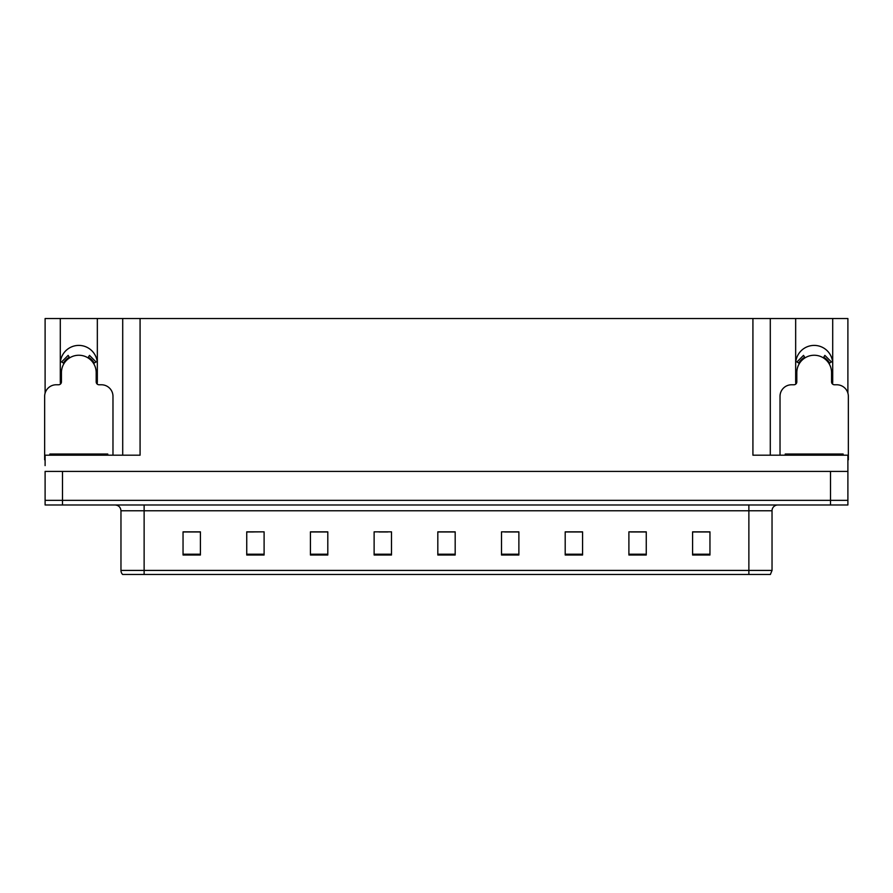 <?xml version="1.0" encoding="UTF-8"?>
<svg xmlns="http://www.w3.org/2000/svg" width="893" height="893" viewBox="0 0 893 893"><rect width="100%" height="100%" fill="white"/><g stroke="black" fill="none" stroke-linecap="round" stroke-linejoin="round"><path stroke-width="1.34" d="M832.51 384.023A18.53 18.53 0 0 0 832.711 381.3L832.711 318.533L847.892 318.533L847.892 393.11M97.136 384.023A18.53 18.53 0 0 0 97.337 381.3L97.337 318.533L122.709 318.533L122.709 455.184M832.711 363.931A18.53 18.53 0 0 0 814.182 345.401A18.53 18.53 0 0 0 795.663 363.931M60.289 363.931A18.53 18.53 0 0 1 78.818 345.401A18.53 18.53 0 0 1 97.337 363.931M122.709 318.533L752.922 318.533L752.922 455.184L847.892 455.184L847.892 471.404L45.108 471.404L45.108 500.348L62.488 500.348L45.108 500.348L45.108 504.98L62.488 504.98L62.488 500.348L830.512 500.348L62.488 500.348L62.488 471.404M45.108 465.61L45.108 455.184L140.078 455.184L140.078 318.533M60.49 384.023A18.53 18.53 0 0 1 60.289 381.3L60.289 318.533L45.108 318.533L45.108 393.11M62.488 504.98L847.892 504.98L847.892 500.348L830.512 500.348L847.892 500.348L847.892 465.61M752.922 318.533L770.291 318.533L770.291 455.184M770.291 318.533L795.663 318.533L795.663 381.3A18.53 18.53 0 0 0 795.864 384.023M832.711 318.533L795.663 318.533M60.289 318.533L97.337 318.533M772.032 570.415L770.38 574.467L748.87 574.467L748.87 570.415L772.032 570.415L772.032 510.774A5.793 5.793 0 0 1 777.825 504.98M120.968 570.415L144.13 570.415L144.13 574.467L748.87 574.467L122.62 574.467A5.793 5.793 0 0 1 120.968 570.415L120.968 510.774C120.622 507.257 118.691 505.326 115.175 504.98M709.957 555.011L709.957 531.848L692.588 531.848L692.588 555.011L709.957 555.011M646.264 555.011L646.264 531.848L628.895 531.848L628.895 555.011L646.264 555.011M582.571 555.011L582.571 531.848L565.202 531.848L565.202 555.011L582.571 555.011M518.878 555.011L518.878 531.848L501.509 531.848L501.509 555.011L518.878 555.011M200.412 555.011L200.412 531.848L183.043 531.848L183.043 555.011L200.412 555.011M264.105 555.011L264.105 531.848L246.736 531.848L246.736 555.011L264.105 555.011M327.798 555.011L327.798 531.848L310.429 531.848L310.429 555.011L327.798 555.011M391.491 555.011L391.491 531.848L374.122 531.848L374.122 555.011L391.491 555.011M455.184 555.011L455.184 531.848L437.816 531.848L437.816 555.011L455.184 555.011M574.69 531.971L569.388 531.971M644.534 531.971L639.265 531.971M630.581 531.971L646.264 531.971M692.588 531.971L709.109 531.971M700.425 531.971L695.156 531.971M379.079 531.971L387.763 531.971M323.188 531.971L317.886 531.971M246.736 531.971L261.995 531.848M253.311 531.971L248.042 531.971M197.42 531.971L192.151 531.971M183.467 531.971L200.412 531.971M518.8 531.971L513.497 531.848M504.813 531.971L518.878 531.971M448.922 531.971L443.654 531.971M455.184 531.971L437.816 531.971M327.798 531.971L310.429 531.971M582.571 531.971L565.202 531.971M112.976 455.184L112.976 396.358A11.576 11.576 0 0 0 101.4 384.771L99.078 384.771A2.891 2.891 0 0 1 96.187 381.88L96.187 372.615A17.369 17.369 0 0 0 78.818 355.247A17.369 17.369 0 0 0 61.438 372.615L61.438 381.88A2.891 2.891 0 0 1 58.547 384.771L56.226 384.771A11.576 11.576 0 0 0 44.65 396.358L44.65 459.817A11.576 11.576 0 0 1 45.108 459.828M87.96 357.847L89.49 355.392L96.042 361.944L93.575 363.462M64.05 363.462L61.584 361.944L68.136 355.392L69.665 357.847M49.863 455.184L49.863 454.024L107.763 454.024L107.763 455.184M847.892 459.828A11.576 11.576 0 0 1 848.35 459.817L848.35 396.358A11.576 11.576 0 0 0 836.774 384.771L834.453 384.771A2.891 2.891 0 0 1 831.562 381.88L831.562 372.615A17.369 17.369 0 0 0 814.182 355.247A17.369 17.369 0 0 0 796.813 372.615L796.813 381.88A2.891 2.891 0 0 1 793.922 384.771L791.6 384.771A11.576 11.576 0 0 0 780.024 396.358L780.024 455.184M823.335 357.847L824.864 355.392L831.416 361.944L828.95 363.462M799.425 363.462L796.958 361.944L803.51 355.392L805.039 357.847M785.237 455.184L785.237 454.024L843.137 454.024L843.137 455.184M830.512 471.404L830.512 504.98M748.87 504.98L748.87 510.774L120.968 510.774M772.032 510.774L748.87 510.774L748.87 570.415L144.13 570.415L144.13 504.98M455.184 554.207L437.816 554.207M391.491 554.207L374.122 554.207M327.798 554.207L310.429 554.207M264.105 554.207L246.736 554.207M200.412 554.207L183.043 554.207M518.878 554.207L501.509 554.207M582.571 554.207L565.202 554.207M646.264 554.207L628.895 554.207M709.957 554.207L692.588 554.207M94.245 363.06A18.15 18.15 0 0 0 88.374 357.189M69.252 357.189A18.15 18.15 0 0 0 63.381 363.06M93.743 363.362A17.559 17.559 0 0 0 88.061 357.691M69.565 357.691A17.559 17.559 0 0 0 63.883 363.362M104.872 454.024L104.872 455.184M52.754 454.024L52.754 455.184M829.619 363.06A18.15 18.15 0 0 0 823.748 357.189M804.626 357.189A18.15 18.15 0 0 0 798.755 363.06M829.117 363.362A17.559 17.559 0 0 0 823.435 357.691M804.939 357.691A17.559 17.559 0 0 0 799.257 363.362M840.246 454.024L840.246 455.184M788.128 454.024L788.128 455.184"/></g></svg>
